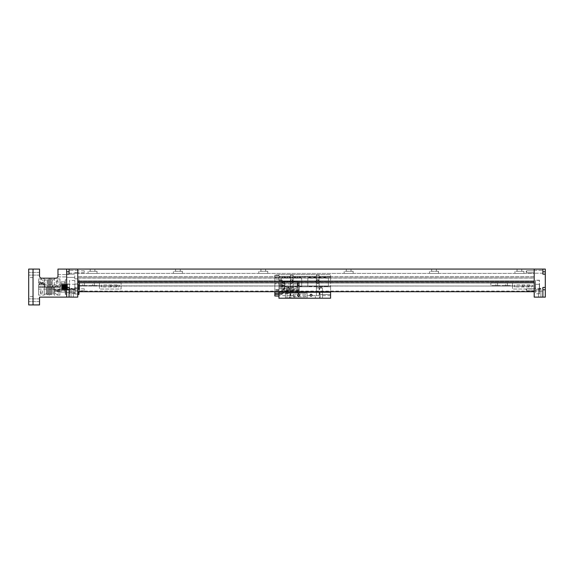 <?xml version="1.0" encoding="UTF-8"?>
<svg xmlns="http://www.w3.org/2000/svg" width="574" height="574" viewBox="0 0 574 574"><rect width="100%" height="100%" fill="white"/><g stroke="black" fill="none" stroke-linecap="round" stroke-linejoin="round"><path stroke-width="0.43" stroke-dasharray="2.87 2.15" d="M94.897 269.07L94.897 271.272L90.197 271.272L94.897 271.272L90.197 271.272L94.897 271.272L94.897 269.07L90.197 269.07L90.197 271.272L90.197 269.07L94.897 269.07M180.265 269.07L180.265 271.272L175.572 271.272L180.265 271.272L175.572 271.272L180.265 271.272L180.265 269.07L175.572 269.07L175.572 271.272L175.572 269.07L180.265 269.07M265.633 269.07L265.633 271.272L260.94 271.272L265.633 271.272L260.94 271.272L265.633 271.272L265.633 269.07L260.94 269.07L260.94 271.272L260.94 269.07L265.633 269.07M351.008 269.07L351.008 271.272L346.316 271.272L351.008 271.272L346.316 271.272L351.008 271.272L351.008 269.07L346.316 269.07L346.316 271.272L346.316 269.07L351.008 269.07M521.752 269.07L521.752 271.272L517.052 271.272L521.752 271.272L517.052 271.272L521.752 271.272L521.752 269.07L517.052 269.07L517.052 271.272L517.052 269.07L521.752 269.07M436.376 269.07L436.376 271.272L431.684 271.272L436.376 271.272L431.684 271.272L436.376 271.272L436.376 269.07L431.684 269.07L431.684 271.272L431.684 269.07L436.376 269.07M77.748 271.782L77.748 270.39L77.748 271.782M84.249 271.782L84.249 270.813L84.249 271.782M77.748 289.791L77.748 288.822L77.748 289.791M84.249 289.791L84.249 288.822L84.249 289.791M534.2 289.791L534.2 288.399L534.2 289.791M526.609 289.791L526.609 288.822L526.609 289.791M526.609 271.782L526.609 270.813L526.609 271.782M527.85 285.845A0.933 0.933 0 0 1 528.783 284.912A0.933 0.933 0 0 1 529.716 285.845A0.933 0.933 0 0 0 528.783 284.912A0.933 0.933 0 0 0 527.85 285.845A0.933 0.933 0 0 0 528.783 286.778A0.933 0.933 0 0 0 529.716 285.845A0.933 0.933 0 0 1 528.783 286.778A0.933 0.933 0 0 1 527.85 285.845M522.426 285.845A0.933 0.933 0 0 1 523.359 284.912A0.933 0.933 0 0 1 524.292 285.845A0.933 0.933 0 0 0 523.359 284.912A0.933 0.933 0 0 0 522.426 285.845A0.933 0.933 0 0 0 523.359 286.778A0.933 0.933 0 0 0 524.292 285.845A0.933 0.933 0 0 1 523.359 286.778A0.933 0.933 0 0 1 522.426 285.845M115.848 285.845A0.933 0.933 0 0 1 116.78 284.912A0.933 0.933 0 0 1 117.713 285.845A0.933 0.933 0 0 0 116.78 284.912A0.933 0.933 0 0 0 115.848 285.845A0.933 0.933 0 0 0 116.78 286.778A0.933 0.933 0 0 0 117.713 285.845A0.933 0.933 0 0 1 116.78 286.778A0.933 0.933 0 0 1 115.848 285.845M110.423 285.845A0.933 0.933 0 0 1 111.356 284.912A0.933 0.933 0 0 1 112.289 285.845A0.933 0.933 0 0 0 111.356 284.912A0.933 0.933 0 0 0 110.423 285.845A0.933 0.933 0 0 0 111.356 286.778A0.933 0.933 0 0 0 112.289 285.845A0.933 0.933 0 0 1 111.356 286.778A0.933 0.933 0 0 1 110.423 285.845M97.028 271.272L97.028 273.403L88.066 273.403L97.028 273.403L88.066 273.403L97.028 273.403L97.028 271.272L88.066 271.272L88.066 273.403L88.066 271.272L97.028 271.272M182.396 271.272L182.396 273.403L173.434 273.403L182.396 273.403L173.434 273.403L182.396 273.403L182.396 271.272L173.434 271.272L173.434 273.403L173.434 271.272L182.396 271.272M267.771 271.272L267.771 273.403L258.809 273.403L267.771 273.403L258.809 273.403L267.771 273.403L267.771 271.272L258.809 271.272L258.809 273.403L258.809 271.272L267.771 271.272M353.139 271.272L353.139 273.403L344.178 273.403L353.139 273.403L344.178 273.403L353.139 273.403L353.139 271.272L344.178 271.272L344.178 273.403L344.178 271.272L353.139 271.272M523.883 271.272L523.883 273.403L514.921 273.403L523.883 273.403L514.921 273.403L523.883 273.403L523.883 271.272L514.921 271.272L514.921 273.403L514.921 271.272L523.883 271.272M438.514 271.272L438.514 273.403L429.546 273.403L438.514 273.403L429.546 273.403L438.514 273.403L438.514 271.272L429.546 271.272L429.546 273.403L429.546 271.272L438.514 271.272M39.541 276.015L39.541 269.077L33.034 269.077L33.034 304.93L33.034 269.077L39.541 269.077L39.541 276.015A2.167 2.167 0 0 0 41.708 278.182L55.807 278.182A2.167 2.167 0 0 0 57.974 276.015L57.974 276.926L57.974 276.015C57.838 276.969 57.838 276.969 57.974 276.015C57.838 276.969 57.838 276.969 57.974 276.015L57.974 269.077L66.649 269.077L66.649 297.117L66.649 269.077L66.649 297.117L39.541 297.117L39.541 304.93L33.034 304.93L33.034 269.077L39.541 269.077L39.541 276.015A2.167 2.167 0 0 0 41.708 278.182L55.807 278.182A2.167 2.167 0 0 0 57.974 276.015L57.974 269.077L534.2 269.07L534.2 291.707L534.2 283.054L534.2 291.707L77.748 291.707L77.748 273.403L77.748 291.707L534.2 291.707L77.748 291.707L77.748 269.07L77.748 297.117L66.649 297.117L66.649 287.409L69.074 287.423L69.074 297.117M534.2 281.102L534.2 276.661L534.2 281.102L77.748 281.102L534.2 281.102M534.2 273.403L534.2 276.661L534.2 273.403L77.748 273.403L534.2 273.403M534.2 283.054L77.748 283.054L77.748 286.039L77.748 277.909L534.2 278.067L534.2 286.039L77.748 285.874L534.2 286.039L534.2 277.909L534.2 280.887L77.748 280.887L77.748 277.909L77.748 286.039L77.748 283.054L534.2 283.054L77.748 283.054L534.2 283.054L77.748 283.054L534.2 283.054L534.2 285.874L534.2 283.054L77.748 283.054L77.748 280.887L534.2 280.887L534.2 283.054L77.748 283.054L77.748 280.887L534.2 280.887L77.748 280.887L77.748 278.067L534.2 278.067L534.2 283.054M77.748 281.712L77.748 282.229L534.2 282.229L534.2 281.712L77.748 281.712L534.2 281.712L534.2 282.229L77.748 282.229L77.748 281.712M540.909 289.102L540.909 297.124L538.599 297.124L540.909 297.124L538.599 297.124L540.909 297.124L540.909 289.102L538.599 289.102L538.599 297.124L538.599 289.102L540.909 289.102L538.599 289.102L540.909 289.102L539.754 288.406L538.599 289.102L539.754 288.406L540.909 289.102M542.875 273.188L534.2 273.188L542.875 273.188L542.875 269.084L542.875 274.164L545.3 274.164L542.875 274.15L545.3 274.164L542.875 274.15L542.875 269.084L545.3 269.084L545.3 297.124L542.875 297.124L542.875 288.399L542.875 289.791L542.875 288.399L542.875 289.791L542.875 288.399L534.2 288.399L542.875 288.399M534.2 287.007L534.2 293.788L534.2 287.007M539.553 287.007L539.553 293.788L539.553 287.007M545.3 287.438L542.875 287.416L542.875 297.124L534.2 297.124L534.2 269.084L542.875 269.084M542.875 297.124L542.875 287.438M542.875 274.164L545.3 274.15M542.875 289.791L542.875 291.183L542.875 289.791L542.875 291.183L542.875 289.791L545.3 289.791M539.553 290.659L539.553 283.362L539.553 290.659M539.553 285.378L539.553 288.636L539.553 285.378M535.305 290.659L535.52 280.234L535.52 293.788L539.338 293.788L539.338 280.234L539.553 293.572M539.553 280.449L535.52 280.234L535.305 283.362M535.305 285.378L535.52 289.719L535.52 284.302L539.338 284.302L539.338 289.719L539.553 284.08M535.305 288.636L535.305 289.935L539.553 289.935M79.628 282.996L79.628 291.075L79.628 282.996M535.305 291.018L535.305 282.946L535.305 291.018M539.424 289.683L539.424 284.302L539.424 289.683M535.305 284.338L535.305 289.719L535.305 284.338M79.628 284.553L79.628 289.504L79.628 284.553M78.545 284.553L78.545 289.504L78.545 284.553M66.928 284.338L67.129 289.719L66.957 284.302L66.742 289.719L66.534 284.302L66.319 289.719L66.103 284.302L65.658 289.382L65.443 284.639L65.235 289.382L65.02 284.639L64.805 289.382L64.589 284.639L64.381 289.382L64.166 284.639L63.951 289.382L63.736 284.639L63.527 289.382L63.312 284.639L63.104 289.353L62.882 284.639L62.666 289.382L62.451 284.639L62.236 289.382L62.028 284.639L61.827 289.353L61.827 284.317L61.827 289.719L61.827 284.338M67.144 289.683L67.359 284.338L67.567 289.683L67.675 286.562L67.287 286.562L67.18 289.683M67.287 286.562L67.567 289.683M78.545 289.683L78.545 284.302L78.545 289.683M66.29 289.683L66.075 284.338L65.859 289.683L65.651 284.338L65.436 289.683L65.221 284.338L65.005 289.683L64.797 284.338L64.582 289.683L64.367 284.338L64.152 289.683L63.944 284.338L63.728 289.683L63.513 284.338L63.298 289.683L63.09 284.338L62.875 289.683L62.659 284.338L62.437 289.719L62.265 284.302L62.021 289.683M62.444 289.683L62.236 284.338M62.875 289.683L62.659 284.338M63.298 289.683L63.09 284.338M63.728 289.683L63.513 284.338M64.152 289.683L63.944 284.338M64.582 289.683L64.367 284.338M65.005 289.683L64.797 284.338M65.436 289.683L65.221 284.338M65.859 289.683L65.651 284.338M66.713 289.683L66.505 284.338M62.272 284.338L62.057 289.683M62.695 284.338L62.487 289.683M63.126 284.338L62.91 289.683M63.549 284.338L63.341 289.683M63.979 284.338L63.764 289.683M64.403 284.338L64.195 289.683M64.833 284.338L64.618 289.683M65.257 284.338L65.049 289.683M65.687 284.338L65.472 289.683M66.11 284.338L65.902 289.683M66.541 284.338L66.326 289.683M66.964 284.338L66.756 289.683M52.069 286.283L52.069 289.145L52.069 285.665L60.744 285.665L60.744 284.876L60.744 286.283L52.069 286.283L52.069 285.665M61.827 284.905L61.827 289.145L61.827 284.905M67.172 289.719L67.359 284.338M66.957 284.302L66.943 289.382L66.735 284.668L66.505 289.382L66.297 284.639L66.082 289.382L65.68 284.302M60.744 285.665L60.744 286.283M77.748 289.777L77.748 288.385L77.748 289.777M69.074 274.135L66.649 274.135L66.649 275.771L66.649 274.135L69.074 274.135L69.074 269.07L69.074 274.15L66.649 274.135L66.649 287.423L69.074 287.409L69.074 289.777L69.074 288.385L77.748 288.385L69.074 288.385M77.748 290.953L77.748 287.904L77.748 290.953M74.756 290.953L74.756 287.904L74.756 290.953M77.748 275.771L77.748 278.828L77.748 275.771M74.756 275.771L74.756 278.828L74.756 275.771M71.04 289.088L71.04 297.117L73.35 297.117L71.04 297.117L73.35 297.117L71.04 297.117L71.04 289.088L73.35 289.088L73.35 297.117L73.35 289.088L71.04 289.088L73.35 289.088L71.04 289.088L72.195 288.399L73.35 289.088L72.195 288.399L71.04 289.088M66.649 290.953L66.649 289.332L66.649 290.953M66.649 297.117L39.541 297.117L66.649 297.117L66.649 269.077L66.649 271.782L69.074 271.782L69.074 269.07M66.649 274.135L66.649 271.782M66.649 275.771L66.649 277.393L66.649 275.771M69.074 273.174L77.748 273.174L69.074 273.174L69.074 271.782M69.074 287.423L66.649 287.423M79.119 287.007C79.119 283.484 79.119 283.484 79.119 287.007C79.119 283.484 79.119 283.484 79.119 287.007L79.119 279.782L79.119 287.007C79.119 290.53 79.119 290.53 79.119 287.007C79.119 290.53 79.119 290.53 79.119 287.007L79.119 291.707M74.871 287.007C74.871 283.484 74.871 283.484 74.871 287.007C74.871 283.484 74.871 283.484 74.871 287.007L74.871 280.492L74.871 287.007C74.871 290.53 74.871 290.53 74.871 287.007C74.871 290.53 74.871 290.53 74.871 287.007L74.871 293.529L74.871 287.007M65.278 287.007C65.278 283.484 65.278 283.484 65.278 287.007C65.278 283.484 65.278 283.484 65.278 287.007L65.278 279.782L65.278 287.007C65.278 290.53 65.278 290.53 65.278 287.007C65.278 290.53 65.278 290.53 65.278 287.007L65.278 294.232L65.278 287.007M69.526 287.007C69.526 283.484 69.526 283.484 69.526 287.007C69.526 283.484 69.526 283.484 69.526 287.007L69.526 280.492L69.526 287.007C69.526 290.53 69.526 290.53 69.526 287.007C69.526 290.53 69.526 290.53 69.526 287.007L69.526 293.529L69.526 287.007M61.023 287.007L61.023 289.224L61.023 287.007M64.84 287.007L64.84 291.283L64.84 287.007M61.023 292.13L61.023 281.891L61.023 292.13L64.84 292.13L64.84 290.494L61.023 290.494L64.84 290.494L64.84 292.13L61.023 292.13M61.023 283.527L64.84 283.527L64.84 290.494L64.84 283.527L61.023 283.527M61.023 281.891L64.84 281.891L64.84 283.527L64.84 281.891L61.023 281.891M33.034 300.238L33.034 298.882L33.034 300.238M39.541 300.238L39.541 298.882L39.541 300.238M33.034 273.769L33.034 272.413L33.034 273.769M39.541 273.769L39.541 272.413L39.541 273.769M57.974 290.953L57.974 289.798L57.974 290.953M57.974 275.771L57.974 274.623L57.974 275.771M39.541 304.93L33.034 304.93L39.541 304.93L39.541 297.117L39.541 304.93M33.034 269.077L33.034 304.93L33.034 269.077L28.7 269.077L28.7 304.93L33.034 304.93M66.649 269.077L57.974 269.077L57.974 276.015A2.167 2.167 0 0 1 57.952 276.331M57.974 276.015C57.838 276.969 57.838 276.969 57.974 276.015C57.838 276.969 57.838 276.969 57.974 276.015L57.974 276.926L57.974 276.015M55.807 278.182L41.708 278.182M28.7 273.769L28.7 272.413L28.7 273.769M28.7 300.238L28.7 298.882L28.7 300.238M28.7 287L28.7 296.449L28.7 287M33.034 287L33.034 296.449L33.034 287M51.402 294.311L51.402 279.71A0.423 0.423 0 0 0 51.832 280.141A0.423 0.423 0 0 0 52.256 279.71L52.256 294.311L52.256 279.71L54.308 279.71L54.308 286.67L54.308 278.899L54.308 295.122L54.308 287.352L44.406 287.352L44.916 287.344L44.916 286.67L53.626 286.67L53.626 294.311L52.256 294.311A0.423 0.423 0 0 0 51.832 293.881A0.423 0.423 0 0 0 51.402 294.311L51.402 279.71M46.279 287.007L46.279 294.311L46.279 287.007M49.694 279.71L49.694 294.311L49.694 279.71A0.423 0.423 0 0 0 50.125 280.141A0.423 0.423 0 0 0 50.548 279.71L50.548 294.311L50.548 279.71M49.694 294.311A0.423 0.423 0 0 1 50.125 293.881A0.423 0.423 0 0 1 50.548 294.311M47.986 279.71L47.986 294.311L47.986 279.71A0.423 0.423 0 0 0 48.417 280.141A0.423 0.423 0 0 0 48.84 279.71L48.84 294.311L48.84 279.71M47.986 294.311A0.423 0.423 0 0 1 48.417 293.881A0.423 0.423 0 0 1 48.84 294.311M47.133 279.71L47.133 294.311L47.133 279.71L46.709 280.141L44.916 279.71L44.916 287.344L44.406 287.344L44.406 286.67L44.406 287.352L38.594 287.352L59.94 287.352L54.308 287.352L54.308 290.422L53.626 290.422L53.626 286.67L59.94 286.67L59.94 289.145L59.94 287.352L38.594 287.352L59.94 287.352L59.94 295.122L59.94 278.899L59.94 286.67L38.594 286.67L38.594 284.876L38.594 286.67L59.94 286.67L59.94 284.876L59.94 286.67L38.594 286.67L38.594 278.899L38.594 295.122L38.594 286.67L44.234 286.67L44.234 278.899L38.594 278.899M38.594 284.876L59.94 284.876M41.414 283.391L39.283 280.722L41.414 279.473L43.552 280.722L41.414 283.391M44.234 278.899L44.234 295.122L38.594 295.122M41.414 287.352L42.483 287.352L41.414 287.352M41.414 286.67L42.483 286.67L41.414 286.67M57.12 280.112L57.974 280.722L57.12 281.525L56.266 280.722L57.12 280.112M59.94 278.899L54.308 278.899M59.94 295.122L54.308 295.122M57.12 286.67L58.189 286.67L57.12 286.67M57.12 287.352L58.189 287.352L57.12 287.352M41.414 290.853L40.345 290.853L41.414 290.853M41.414 294.031L40.345 293.3L41.414 292.252L42.483 293.3L41.414 294.031M41.414 284.876L43.552 284.876L41.414 284.876M54.308 290.422L54.308 279.71M53.626 294.311L53.626 290.422M53.626 287.918L54.308 287.918M57.12 294.548L54.989 293.3L57.12 290.631L59.258 293.3L57.12 294.548M57.12 289.145L59.258 289.145L57.12 289.145M47.133 294.311L46.709 293.881L44.234 294.311L44.234 287.352L44.234 295.122M57.12 283.169L56.266 283.169L57.12 283.169M41.414 282.738C43.287 282.738 43.287 282.738 41.414 282.738C43.287 282.738 43.287 282.738 41.414 282.738C39.541 282.738 39.541 282.738 41.414 282.738C39.541 282.738 39.541 282.738 41.414 282.738M51.402 287.007L51.402 294.713L51.402 287.007M50.548 287.007L50.548 294.713L50.548 287.007M57.12 291.276C58.993 291.276 58.993 291.276 57.12 291.276C58.993 291.276 58.993 291.276 57.12 291.276C55.255 291.276 55.255 291.276 57.12 291.276C55.255 291.276 55.255 291.276 57.12 291.276L57.809 291.276L57.12 291.276L57.12 289.999L56.439 289.999L56.446 291.276L56.439 289.999L57.809 289.999L57.12 289.999L57.127 291.276M47.986 287.007L47.986 294.713L47.986 279.308L47.986 287.007L47.986 279.308L47.133 279.308M49.694 294.713L49.694 279.308L49.694 294.713A0.423 0.423 0 0 1 49.271 295.136A0.423 0.423 0 0 1 48.84 294.713L48.84 279.308L48.84 294.713M49.694 279.308A0.423 0.423 0 0 0 49.271 278.885A0.423 0.423 0 0 0 48.84 279.308M44.916 283.592L44.234 283.592L44.234 286.67L44.916 286.67L44.916 283.592L44.916 286.096L44.234 286.096L44.234 284.446L44.234 294.311M54.135 286.67L54.135 287.352L54.135 286.67M44.234 283.592L44.234 286.096M54.308 289.569L53.626 289.569M44.916 287.344L44.406 287.344M44.234 284.446L44.916 284.446L44.916 279.71M44.916 284.446L44.916 286.096M47.133 294.713L47.133 287.007L47.133 294.713L47.986 294.713M40.948 282.738L42.196 282.738L40.948 282.738L40.948 284.022L41.098 282.738M57.809 291.276L57.802 289.999L57.809 291.276M40.632 282.738L40.632 284.022M41.73 282.738L41.73 284.022L40.948 284.022M42.196 282.738L42.196 284.022L41.73 284.022M41.888 282.738L42.196 284.022M41.098 284.022L41.888 284.022M92.615 282.853L94.323 282.853L92.615 282.853L92.615 285.558L94.323 285.558L92.615 285.558M94.323 282.853L94.323 285.558M82.771 282.853L84.522 282.853L82.771 282.853L82.771 285.558L84.522 285.558L82.771 285.558M84.522 282.853L84.522 285.558M77.748 282.853L121.114 282.853L77.748 282.853L77.748 285.558L99.431 285.558L99.431 289.031L121.114 289.031L121.114 282.853L121.114 289.031L99.431 289.031L99.431 285.558L77.748 285.558L77.748 282.853M99.431 282.853L99.431 285.558L99.431 282.853M102.143 286.971A1.033 1.033 0 0 1 101.11 285.938A1.033 1.033 0 0 1 102.143 284.912L118.402 284.912A1.033 1.033 0 0 1 119.435 285.938A1.033 1.033 0 0 1 118.402 286.971L102.143 286.971L118.402 286.971A1.033 1.033 0 0 0 119.435 285.938A1.033 1.033 0 0 0 118.402 284.912L102.143 284.912A1.033 1.033 0 0 0 101.11 285.938A1.033 1.033 0 0 0 102.143 286.971M505.701 282.853L507.409 282.853L505.701 282.853L505.701 285.558L507.409 285.558L505.701 285.558M507.409 282.853L507.409 285.558M495.864 282.853L497.615 282.853L495.864 282.853L495.864 285.558L497.615 285.558L495.864 285.558M497.615 282.853L497.615 285.558M490.835 282.853L534.2 282.853L490.835 282.853L490.835 285.558L512.517 285.558L512.517 289.031L534.2 289.031L534.2 282.853L534.2 289.031L512.517 289.031L512.517 285.558L490.835 285.558L490.835 282.853M512.517 282.853L512.517 285.558L512.517 282.853M515.23 286.971A1.033 1.033 0 0 1 514.196 285.938A1.033 1.033 0 0 1 515.23 284.912L531.488 284.912A1.033 1.033 0 0 1 532.521 285.938A1.033 1.033 0 0 1 531.488 286.971L515.23 286.971L531.488 286.971A1.033 1.033 0 0 0 532.521 285.938A1.033 1.033 0 0 0 531.488 284.912L515.23 284.912A1.033 1.033 0 0 0 514.196 285.938A1.033 1.033 0 0 0 515.23 286.971M298.444 294.254A0.961 0.961 0 0 1 299.413 295.215A0.961 0.961 0 0 0 298.444 294.254A0.961 0.961 0 0 0 297.483 295.215A0.961 0.961 0 0 1 298.444 294.254L304.952 294.254A1.248 1.248 0 0 1 306.2 295.502A1.248 1.248 0 0 1 304.952 296.744L294.11 296.744A1.248 1.248 0 0 1 292.862 295.502A1.248 1.248 0 0 1 294.11 294.254L304.952 294.254A1.248 1.248 0 0 1 306.2 295.502A1.248 1.248 0 0 1 304.952 296.744L294.11 296.744A1.248 1.248 0 0 1 292.862 295.502A1.248 1.248 0 0 1 294.11 294.254L298.444 294.254M297.483 295.215A0.961 0.961 0 0 1 298.444 294.254A0.961 0.961 0 0 1 299.413 295.215A0.961 0.961 0 0 1 298.444 296.184A0.961 0.961 0 0 1 297.483 295.215A0.961 0.961 0 0 0 298.444 296.184A0.961 0.961 0 0 0 299.413 295.215A0.961 0.961 0 0 1 298.444 296.184A0.961 0.961 0 0 1 297.483 295.215M278.928 293.106L278.928 282.193L319.079 282.193A1.356 1.356 0 0 1 317.723 283.549L319.079 282.193L319.079 286.806L319.079 282.193L315.499 282.193L315.499 281.805L320.034 281.805L315.499 281.805L320.034 281.805L315.499 281.805L315.499 282.193L317.386 282.193L316.367 282.193L316.374 295.66L319.158 295.66L316.374 295.66L319.158 295.66L316.374 295.66L316.374 282.193L330.581 282.193L330.581 287.007L330.581 282.193L278.928 282.193L281.095 282.193L278.928 282.193L278.928 295.682L278.928 290.2L278.928 294.412L278.928 293.106L274.853 293.171L274.853 295.99L278.928 296.062L278.928 294.412L278.928 296.062M274.853 291.707L274.853 293.171M299.248 289.396L284.065 289.396L283.047 288.6L284.065 287.631L299.248 287.631L299.248 283.994L284.065 283.994C282.752 283.814 282.752 283.814 284.065 283.994C282.752 283.814 282.752 283.814 284.065 283.994L299.248 283.994L299.248 287.631L284.065 287.631L283.047 288.6L284.065 289.396L299.248 289.396L299.248 290.595L284.776 290.602L299.248 290.595L299.248 289.396M274.853 284.252L274.853 290.193L274.853 284.252M283.047 289.827L283.047 288.6L283.047 289.827L284.065 290.659L283.047 289.827L284.065 288.894L283.047 289.827M282.186 279.99L282.186 281.124L282.186 279.99L282.186 280.715L282.186 279.99L278.928 279.918L278.928 281.088L278.928 279.918L282.186 279.99M278.928 280.234L278.928 280.657L278.928 280.234M284.776 281.59L299.248 281.612L299.248 284.883L299.248 281.612L299.248 283.994L299.248 281.612L284.46 281.475L284.46 283.09L284.46 281.475L284.065 281.475C282.752 281.36 282.752 281.36 284.065 281.475C282.752 281.36 282.752 281.36 284.065 281.475L284.776 281.59L284.776 288.837L297.511 288.837L284.065 288.894L284.776 288.837L284.776 281.59M282.186 282.121L282.186 283.068L284.46 283.09L282.186 283.068L282.186 282.121M316.518 282.193L316.518 281.805L319.015 281.805L316.518 281.805L319.015 281.805L316.518 281.805L316.518 282.193L319.015 282.193L319.015 281.805L319.015 282.193L316.518 282.193M320.034 282.193L315.499 282.193L320.034 282.193L320.034 281.805L320.034 282.193L318.147 282.193L320.034 282.193M320.149 281.805L315.384 281.805L315.384 281.023L320.149 281.023L315.384 281.023L315.384 281.805L320.149 281.805L320.149 281.023L289.361 281.023L290.91 281.023L290.43 281.023L290.43 276.453L278.928 276.453L278.928 282.193L278.928 274.63L330.581 274.63L278.928 274.63L278.928 276.474L290.43 276.474L290.43 275.269L293.142 275.269L290.43 275.269L290.43 281.023L320.149 281.023L320.149 281.805L315.384 281.805L320.149 281.805M290.501 282.193L290.501 281.805L292.991 281.805L290.501 281.805L292.991 281.805L290.501 281.805L290.501 282.193L292.991 282.193L292.991 281.805L292.991 282.193L290.501 282.193M294.01 282.193L289.475 282.193L289.475 281.805L294.01 281.805L289.475 281.805L294.01 281.805L289.475 281.805L289.475 282.193L293.142 282.193L293.135 295.66L290.351 295.66L293.135 295.66L290.351 295.66L293.135 295.66L293.135 282.193L290.351 282.193L290.351 295.66L290.351 282.193L293.135 282.193A1.356 1.356 0 0 1 291.786 283.549L293.142 282.193L292.13 282.193L294.01 282.193L294.01 281.805L294.01 282.193L289.475 282.193L294.01 282.193M294.132 281.805L289.361 281.805L289.361 281.023L294.132 281.023L289.361 281.023L289.361 281.805L294.132 281.805L294.132 281.023L294.132 281.805L289.361 281.805L294.132 281.805M290.444 281.805L290.444 274.63L293.049 274.63L290.444 274.63L293.049 274.63L290.444 274.63L290.444 281.805L293.049 281.805L293.049 274.63L293.049 281.805L290.444 281.805M316.468 281.805L316.468 274.63L319.065 274.63L316.468 274.63L319.065 274.63L316.468 274.63L316.468 281.805L319.065 281.805L319.065 274.63L319.065 281.805L316.468 281.805M291.786 279.667L293.142 281.023C292.238 279.28 291.334 279.28 290.43 281.023L290.43 275.255L290.43 281.023L291.786 279.667A1.356 1.356 0 0 1 293.142 281.023L293.142 275.269L293.142 276.474L316.367 276.474L293.142 276.453L293.142 281.023L293.142 275.255L293.142 281.023A1.356 1.356 0 0 0 291.786 279.667A1.356 1.356 0 0 0 290.43 281.023A1.356 1.356 0 0 1 291.786 279.667M317.723 279.667L319.079 281.023L318.606 281.023L330.581 281.023L330.581 276.453L319.079 276.474L330.581 276.474L330.581 274.63L330.581 281.023L319.079 281.023C318.175 279.28 317.271 279.28 316.367 281.023L316.367 275.255L316.367 276.474L316.367 275.269L319.079 275.269L316.367 275.255L316.367 281.023L317.723 279.667A1.356 1.356 0 0 1 319.079 281.023L319.079 275.255L319.079 281.023A1.356 1.356 0 0 0 317.723 279.667A1.356 1.356 0 0 0 316.367 281.023L316.367 276.453L316.367 281.023A1.356 1.356 0 0 1 317.723 279.667M320.141 295.66L320.141 298.2L315.391 298.2L320.141 298.2L315.391 298.2L320.141 298.2L320.141 295.66L315.391 295.66L315.391 298.2L315.391 295.66L320.141 295.66M294.118 295.66L294.118 298.2L289.375 298.2L294.118 298.2L289.375 298.2L294.118 298.2L294.118 295.66L289.375 295.66L289.375 298.2L289.375 295.66L294.118 295.66M321.017 288.069L322.495 288.069L322.495 298.2L319.546 298.2L322.495 298.2L319.546 298.2L322.495 298.2L322.495 288.069L319.546 288.069L319.546 298.2L319.546 288.069L321.017 288.069M319.546 288.069L322.495 288.069L319.546 288.069L321.017 287.179L322.495 288.069L321.017 287.179L319.546 288.069M289.963 288.069L289.963 298.2L287.014 298.2L289.963 298.2L287.014 298.2L289.963 298.2L289.963 288.069L287.014 288.069L287.014 298.2L287.014 288.069L289.963 288.069L287.014 288.069L289.963 288.069L288.492 287.179L287.014 288.069L288.492 287.179L289.963 288.069L288.492 287.179L287.014 288.069L288.492 287.179L289.963 288.069M330.581 287.007L330.581 295.682L330.581 287.007M288.299 292.431L288.299 291.276L288.299 292.431M311.065 294.254A0.961 0.961 0 0 1 312.034 295.215A0.961 0.961 0 0 0 311.065 294.254A0.961 0.961 0 0 0 310.103 295.215A0.961 0.961 0 0 1 311.065 294.254A0.961 0.961 0 0 1 312.034 295.215A0.961 0.961 0 0 1 311.065 296.184A0.961 0.961 0 0 1 310.103 295.215A0.961 0.961 0 0 1 311.065 294.254M330.581 293.106L330.581 294.584L330.581 293.106M320.084 293.106L320.084 294.584L320.084 293.106M319.158 282.193L319.158 295.66L319.158 282.193L307.815 282.193L307.815 286.77L307.815 282.193L301.702 282.193L316.367 282.193L316.367 287.961L316.367 286.749L293.142 286.749L293.142 287.961L293.142 282.193L301.702 282.193L293.142 282.193L293.142 287.961L293.142 286.749L316.367 286.749L316.367 287.961L316.367 282.193L317.723 283.549A1.356 1.356 0 0 1 316.367 282.193L319.158 282.193L316.374 282.193A1.356 1.356 0 0 0 317.723 283.549A1.356 1.356 0 0 0 319.079 282.193L319.079 287.961L319.079 282.193C318.175 283.943 317.271 283.943 316.367 282.193L319.158 282.193M311.065 296.184A0.961 0.961 0 0 1 310.103 295.215A0.961 0.961 0 0 0 311.065 296.184A0.961 0.961 0 0 0 312.034 295.215A0.961 0.961 0 0 1 311.065 296.184M290.43 282.193L281.095 282.193L290.43 282.193L290.43 286.806L290.43 282.193L291.786 283.549A1.356 1.356 0 0 1 290.43 282.193A1.356 1.356 0 0 0 291.786 283.549A1.356 1.356 0 0 0 293.142 282.193C292.238 283.943 291.341 283.943 290.43 282.193L290.43 287.961L290.43 282.193M319.079 286.77L319.079 287.947L319.079 286.749L328.414 286.77L319.079 286.77M319.079 287.947L316.367 287.947L319.079 287.947M278.928 291.707L274.853 291.606L274.853 274.996L274.853 291.606L278.928 291.707L278.928 286.749L278.928 292.238L330.581 292.238L278.928 292.238L278.928 298.2L330.581 298.2L330.581 286.749L319.079 286.749L330.581 286.749L330.581 291.707M328.414 282.193L328.414 277.586L328.414 282.193M293.142 286.806L290.43 286.806L293.142 286.806M301.702 282.193L301.702 286.77L293.142 286.77L301.702 286.77L301.702 277.586L301.702 282.193M290.43 287.947L290.43 286.749L290.43 287.947L293.142 287.947L290.43 287.947M278.928 289.561L278.928 282.193L278.928 289.561L274.853 289.576L278.928 289.561M278.928 290.401L274.853 290.121L278.928 290.401M285.436 297.884L307.119 297.884L307.119 293.113L285.436 293.113L285.436 297.884L285.436 293.113L307.119 293.113L307.119 297.884L285.436 297.884M278.928 286.749L290.43 286.749L278.928 286.749M290.43 286.77L281.095 286.77L281.095 282.193L281.095 286.77L290.43 286.77M278.928 292.238L330.581 292.238M292.13 282.193L291.362 282.193L292.13 282.193M318.147 282.193L317.386 282.193L318.147 282.193M278.928 281.805L278.928 285.637L278.928 281.805L282.186 281.841L282.186 284.783L282.186 281.124L282.186 281.841L278.928 281.805M278.928 285.637L278.928 288.887L278.928 285.637L282.186 285.665L282.186 287.796L282.186 284.783L282.186 285.665L278.928 285.637M278.928 288.887L278.928 293.271L278.928 288.887L282.186 288.851L282.186 292.066L278.928 292.08L282.186 292.066L282.186 288.851L278.928 288.887M278.928 293.271L278.928 294.462L278.928 293.271L282.186 293.249L282.186 294.247L282.186 292.066L282.186 293.249L278.928 293.271M278.928 277.522L278.928 279.086L278.928 277.522L274.853 277.522L278.928 277.522M278.928 274.91L278.928 277.307L278.928 274.91L274.853 274.996L278.928 274.91M278.928 275.405L278.928 279.976L278.928 275.405L274.853 275.463L278.928 275.405M278.928 281.023L330.581 281.023L278.928 281.023M293.142 275.255L290.43 275.255L293.142 275.255M319.079 275.255L316.367 275.255L319.079 275.255M318.606 281.023L316.927 281.023L318.606 281.023M292.582 281.023L290.91 281.023L292.582 281.023M297.188 285.357L297.188 283.283M297.511 284.008L297.511 285.163L298.057 284.883L298.057 282.709L299.248 282.724L297.511 282.982L297.511 285.163L297.188 283.233L299.248 283.255L297.511 283.233L297.511 281.59L297.511 283.283M274.853 294.433L278.928 294.412M297.511 285.35L297.511 288.837L297.511 285.422L299.248 285.414L299.248 284.883L299.248 288.83L299.248 287.631L299.248 288.83L297.511 288.837L299.248 288.83L299.248 285.414L297.188 285.422L299.248 284.883L297.188 285.422L297.188 283.233L298.057 282.709L298.057 284.883M284.46 290.659L284.065 290.659L284.632 290.616L284.46 292.467L282.186 292.482L282.186 285.486L284.46 285.472L284.46 288.894L284.46 285.472L282.186 285.486L282.186 292.482L284.46 292.467L284.46 290.659M284.632 290.616L284.632 292.553L284.632 290.616M299.248 293.429L299.248 292.367L299.248 293.429L298.057 293.558L299.248 293.429M299.248 292.367L299.248 290.595L299.248 292.367L297.188 292.374L299.248 292.367M282.186 287.796L278.928 287.839L282.186 287.796L282.186 288.851L282.186 287.796M282.186 294.247L278.928 294.304L282.186 294.247M282.186 293.551L282.186 292.482L282.186 293.551L284.46 292.467L282.186 293.551M282.186 285.486L282.186 282.53L282.186 285.486M282.186 294.405L278.928 294.462L282.186 294.405M284.46 285.472L282.186 284.948L284.46 285.472M282.186 282.53L284.46 283.09L282.186 282.53M297.511 285.256L297.511 283.018L298.057 282.709M297.511 293.005L297.188 292.374L298.057 293.558L299.248 293.551M319.079 286.806L316.367 286.806L319.079 286.806M328.414 286.261L328.414 277.586L307.815 277.586L328.414 277.586L328.414 278.132L307.815 278.132L307.815 286.261L328.414 286.261L307.815 286.261L307.815 278.132L328.414 278.132L328.414 286.261M307.815 286.77L307.815 286.261L307.815 286.77L301.702 286.77L301.702 277.586L281.095 277.586L301.702 277.586L301.702 278.132L281.095 278.132L281.095 277.586L281.095 286.261L281.095 278.132L301.702 278.132L301.702 286.77L307.815 286.77M281.095 286.77L281.095 286.261L301.702 286.261L281.095 286.261L281.095 286.77L278.928 286.77L281.095 286.77M290.853 293.113L290.853 297.884L290.853 293.113M534.2 276.661L77.748 276.661L534.2 276.661M545.3 271.789L542.875 271.789M69.074 289.777L66.649 289.777M78.86 294.491L78.86 291.707M75.122 287.007L75.122 293.788L75.122 287.007M77.999 294.491L77.999 291.707M78.86 287.007L78.86 289.719L78.86 287.007M65.529 287.007L65.529 294.491L65.529 287.007M69.267 287.007L69.267 293.788L69.267 287.007M66.39 287.007L66.39 294.491L66.39 287.007M41.414 282.996L43.122 282.996L41.414 282.996M57.12 291.025L58.828 291.025L57.12 291.025M284.065 289.396L284.065 290.659L284.065 289.396M284.632 281.561L284.632 288.851L284.632 281.561M284.065 287.631L284.065 288.894L284.065 287.631M284.065 283.994L284.065 281.475L284.065 283.994M278.928 281.088L282.186 281.124L278.928 281.088M282.186 284.783L278.928 284.761L282.186 284.783M297.511 292.374L297.511 290.602L297.511 292.374M284.776 290.602L284.776 292.525L284.776 290.602M84.249 270.813L77.748 270.813L84.249 270.813L84.83 271.782L84.249 270.813M84.249 288.822L77.748 288.822L84.249 288.822L84.83 289.791L84.249 288.822M526.609 288.822L534.2 288.822L526.609 288.822L526.035 289.791L526.609 288.822M526.609 270.813L534.2 270.813L526.609 270.813L526.035 271.782L526.609 270.813M84.249 272.743L77.748 272.743L84.249 272.743L84.83 271.782L84.249 272.743M84.249 290.753L77.748 290.753L84.249 290.753L84.83 289.791L84.249 290.753M526.609 290.753L534.2 290.753L526.609 290.753L526.035 289.791L526.609 290.753M526.609 272.743L534.2 272.743L526.609 272.743L526.035 271.782L526.609 272.743M534.2 277.909L77.748 277.909L534.2 277.909M534.2 286.039L77.748 286.039L534.2 286.039M534.2 270.397L542.875 270.397L534.2 270.397M539.553 280.234L534.2 280.234M534.2 291.183L542.875 291.183L534.2 291.183M539.553 293.788L534.2 293.788M79.628 291.075L535.305 291.075M539.424 289.719L535.305 289.719M79.628 289.504L78.545 289.504M67.56 289.719L78.545 289.719M52.069 289.145L61.827 289.145M79.628 282.946L535.305 282.946M539.424 284.302L535.305 284.302M79.628 284.517L78.545 284.517M67.345 284.302L78.545 284.302M67.129 289.719L66.742 289.719M66.914 284.302L66.534 284.302M66.706 289.719L66.319 289.719M66.491 284.302L66.103 284.302M66.275 289.719L65.888 289.719M65.852 289.719L65.465 289.719M65.637 284.302L65.249 284.302M65.422 289.719L65.034 289.719M65.206 284.302L64.826 284.302M64.998 289.719L64.611 289.719M64.783 284.302L64.396 284.302M63.929 284.302L63.542 284.302M63.714 289.719L63.327 289.719M63.499 284.302L63.118 284.302M63.291 289.719L62.903 289.719M63.075 284.302L62.688 284.302M62.86 289.719L62.473 289.719M62.645 284.302L62.265 284.302M62.437 289.719L62.049 289.719M62.222 284.302L61.834 284.302M60.744 284.876L61.827 284.876M77.748 270.39L69.074 270.39L77.748 270.39M74.871 280.492L69.526 280.492M74.756 287.904L77.748 287.904L74.756 287.904M74.756 272.722L77.748 272.722L74.756 272.722M66.649 289.332L74.756 289.332L66.649 289.332M66.649 274.157L74.756 274.157L66.649 274.15M77.748 291.169L69.074 291.169L77.748 291.169M74.871 293.529L69.526 293.529M74.756 294.003L77.748 294.003L74.756 294.003M74.756 278.828L77.748 278.828L74.756 278.828M69.074 287.409L66.649 287.409L69.074 287.409M66.649 292.575L74.756 292.575L66.649 292.575M66.649 277.393L74.756 277.393L66.649 277.393M74.871 284.044L79.119 284.044M77.748 279.782L79.119 279.782M74.871 289.978L79.119 289.978M69.526 284.044L65.278 284.044M66.649 279.782L65.278 279.782M65.278 294.232L66.649 294.232M69.526 289.978L65.278 289.978M61.023 284.797L65.278 284.797M65.278 291.283L64.84 291.283M61.023 289.224L65.278 289.224M65.278 282.738L64.84 282.738M39.541 298.882L28.7 298.882L39.541 298.882M39.541 272.413L28.7 272.413L39.541 272.413M57.974 274.623L66.649 274.623L57.974 274.623M57.974 289.798L66.649 289.798L57.974 289.798L57.278 290.953L57.974 292.109L66.649 292.109L57.974 292.109L57.278 290.953L57.974 289.798M39.541 301.587L28.7 301.587L39.541 301.587M39.541 275.125L28.7 275.125L39.541 275.125M57.974 276.926L66.649 276.926L57.974 276.926M33.034 277.558L28.7 277.558M33.034 296.449L28.7 296.449M42.483 287.352L42.483 286.67M58.189 286.67L58.189 287.352M40.345 293.3L40.345 290.853M39.283 284.876L39.283 280.722M54.989 289.145L54.989 293.3M56.266 280.722L56.266 283.169M43.122 284.876L42.863 282.738M58.828 289.145L58.577 291.276M51.402 279.308C50.727 278.942 50.447 278.942 50.548 279.308M38.594 289.145L59.94 289.145M40.345 287.352L40.345 286.67M56.058 286.67L56.058 287.352M42.483 293.3L42.483 290.853M43.552 284.876L43.552 280.722M59.258 289.145L59.258 293.3M57.974 280.722L57.974 283.169M39.706 284.876L39.965 282.738M55.413 289.145L55.671 291.276M50.548 294.713L51.402 294.713M282.186 281.36L283.047 281.375L283.047 283.829L274.853 283.829M278.928 280.657L282.186 280.715M330.581 295.682L278.928 295.682M288.299 291.276L278.928 291.276L288.299 291.276L288.987 292.431L288.299 291.276M320.084 291.635L330.581 291.635L320.084 291.635L319.201 293.106L320.084 291.635M330.581 286.77L328.414 286.77L330.581 286.77M288.299 293.587L278.928 293.587L288.299 293.587L288.987 292.431L288.299 293.587M320.084 294.584L330.581 294.584L320.084 294.584L319.201 293.106L320.084 294.584M316.367 287.961L319.079 287.961L316.367 287.961M293.142 287.961L290.43 287.961L293.142 287.961M290.43 276.453L278.928 276.453L290.43 276.453M330.581 277.163L278.928 277.163M330.581 276.453L319.079 276.453L330.581 276.453M316.367 276.453L293.142 276.453L316.367 276.453M278.928 279.086L274.853 279.158M299.248 290.193L274.853 290.193M297.504 292.934L297.188 292.525L284.776 292.525L282.186 293.694M278.928 279.811L282.186 279.875L278.928 279.811"/><path stroke-width="0.86" d="M69.074 269.07L77.748 269.07L77.748 291.707L534.2 291.707L534.2 269.07L77.748 269.07L77.748 297.117L69.074 297.117L69.074 287.423L66.649 287.423L66.649 274.135L69.074 274.135L69.074 269.07L66.649 269.07L66.649 274.135M545.3 287.438L542.875 287.438L542.875 297.124L545.3 297.124L545.3 269.084L542.875 269.084L542.875 274.15L545.3 274.15M542.875 297.124L534.2 297.124L534.2 269.084L542.875 269.084M542.875 288.399L542.875 287.445M542.875 274.15L542.875 273.188M66.649 287.423L66.649 297.117L69.074 297.117M69.074 274.135L69.074 273.174M69.074 288.385L69.074 287.423M78.86 291.707L78.86 294.491L79.119 291.707M66.649 269.077L57.974 269.077L57.974 276.015A2.167 2.167 0 0 1 55.807 278.182L41.708 278.182A2.167 2.167 0 0 1 39.541 276.015L39.541 269.077L33.034 269.077L33.034 304.93L39.541 304.93L39.541 297.117L66.649 297.117M57.974 276.015C57.838 276.969 57.838 276.969 57.974 276.015L57.974 276.015M57.952 276.331A2.167 2.167 0 0 1 55.807 278.182M41.708 278.182A2.167 2.167 0 0 1 39.541 276.015M33.034 269.077L28.7 269.077L28.7 304.93L33.034 304.93M278.928 296.062L274.853 295.99L274.853 291.707M299.413 295.215A0.961 0.961 0 0 0 298.444 294.254A0.961 0.961 0 0 0 297.483 295.215A0.961 0.961 0 0 0 298.444 296.184A0.961 0.961 0 0 0 299.413 295.215M312.034 295.215A0.961 0.961 0 0 0 311.065 294.254A0.961 0.961 0 0 0 310.103 295.215A0.961 0.961 0 0 0 311.065 296.184A0.961 0.961 0 0 0 312.034 295.215M278.928 291.707L278.928 298.2L330.581 298.2L330.581 291.707M278.928 292.238L330.581 292.238M274.853 294.433L278.928 294.412M545.3 289.791L542.875 289.791M545.3 271.789L542.875 271.789M69.074 271.782L66.649 271.782M66.649 289.777L69.074 289.777M77.999 291.707L77.748 294.232M278.928 293.106L274.853 293.171M78.86 294.491L77.999 294.491"/></g></svg>
